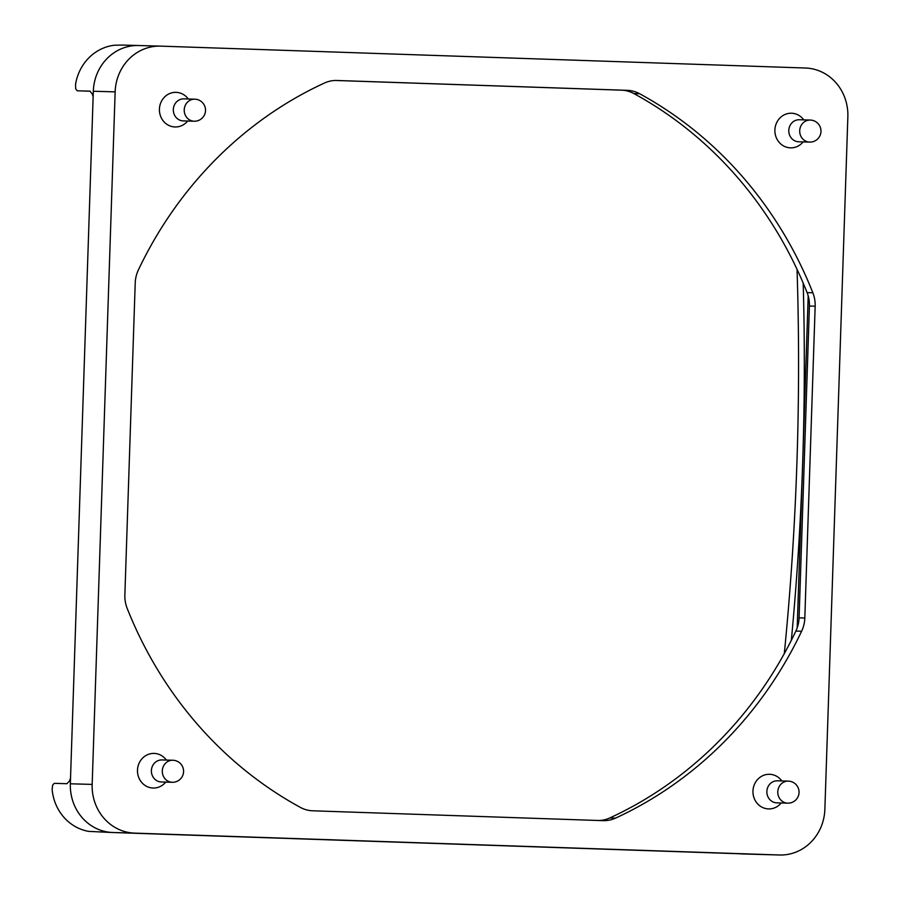 <?xml version="1.0" encoding="UTF-8"?>
<svg xmlns="http://www.w3.org/2000/svg" width="900" height="900" viewBox="0 0 900 900"><rect width="100%" height="100%" fill="white"/><g stroke="black" fill="none" stroke-linecap="round" stroke-linejoin="round"><path stroke-width="1.35" d="M166.399 760.061L165.701 759.206A17.325 16.133 91.6 0 0 148.174 754.436A17.325 16.133 91.6 0 0 137.486 770.175A17.325 16.133 91.6 0 0 147.184 786.634A17.325 16.133 91.6 0 0 165.026 782.91L165.78 782.1M161.393 781.976A11.025 10.26 -88.4 0 1 161.336 781.976A11.025 10.26 -88.4 0 1 161.28 781.965A11.025 10.26 -88.4 0 1 151.391 770.602A11.025 10.26 -88.4 0 1 161.966 759.938A11.025 10.26 -88.4 0 1 162.011 759.938M803.801 119.869L803.104 119.025A17.325 16.133 91.6 0 0 785.576 114.255A17.325 16.133 91.6 0 0 774.889 129.994A17.325 16.133 91.6 0 0 784.586 146.453A17.325 16.133 91.6 0 0 802.429 142.729L803.183 141.907M798.795 141.784A11.025 10.26 -88.4 0 1 798.739 141.784A11.025 10.26 -88.4 0 1 798.683 141.784A11.025 10.26 -88.4 0 1 788.794 130.421A11.025 10.26 -88.4 0 1 799.369 119.745A11.025 10.26 -88.4 0 1 799.414 119.745M188.336 99L187.627 98.145A17.325 16.133 91.6 0 0 170.1 93.375A17.325 16.133 91.6 0 0 159.424 109.114A17.325 16.133 91.6 0 0 169.11 125.573A17.325 16.133 91.6 0 0 186.953 121.849L187.706 121.039M194.186 121.219L183.263 120.904A11.025 10.26 -88.4 0 1 173.317 109.541A11.025 10.26 -88.4 0 1 183.893 98.865L194.805 99.18A11.025 10.26 91.6 0 0 184.23 109.845A11.025 10.26 91.6 0 0 194.186 121.219A11.025 11.025 0 0 0 205.515 110.565A11.025 11.025 0 0 0 194.805 99.18M781.875 780.941L781.166 780.086A17.325 16.133 91.6 0 0 763.639 775.316A17.325 16.133 91.6 0 0 752.962 791.055A17.325 16.133 91.6 0 0 762.649 807.514A17.325 16.133 91.6 0 0 780.502 803.79L781.256 802.98M787.725 803.16L776.812 802.845A11.025 10.26 -88.4 0 1 766.867 791.482A11.025 10.26 -88.4 0 1 777.431 780.806L788.344 781.121A11.025 10.26 91.6 0 0 777.78 791.786A11.025 10.26 91.6 0 0 787.725 803.16A11.025 11.025 0 0 0 799.054 792.506A11.025 11.025 0 0 0 788.344 781.121M110.858 832.455L88.515 831.364A47.25 43.988 91.6 0 1 52.144 789.581L52.605 785.137L54.259 783.337L66.904 783.697L69.502 780.998L70.526 778.23M70.358 783.551A47.25 43.988 91.6 0 0 112.736 832.5A47.25 43.988 91.6 0 0 112.972 832.511L112.736 832.5A47.25 43.988 -88.4 0 1 70.346 783.788L93.319 91.249A47.25 43.988 91.6 0 0 93.308 91.496M797.04 269.314A2739.521 2550.645 -88.4 0 1 796.95 461.779A2739.521 2550.645 -88.4 0 1 784.305 653.614M791.347 640.305A2739.521 2550.645 91.6 0 0 802.699 461.947A2739.521 2550.645 91.6 0 0 803.194 283.084M93.139 96.806L92.295 93.994L89.876 91.159L77.231 90.799L75.701 88.909L75.544 84.454A47.25 43.988 91.6 0 1 114.593 45.225L122.76 45.068M754.076 854.258L741.442 853.83M757.294 854.37A47.25 43.988 91.6 0 0 757.755 854.381A47.25 43.988 -88.4 0 1 757.519 854.37L110.306 832.433M160.447 46.136A47.25 43.988 -88.4 0 1 160.672 46.136L805.455 68.017A47.25 43.988 -88.4 0 1 847.856 116.719L824.873 809.269A47.25 43.988 -88.4 0 1 779.58 855A47.25 43.988 -88.4 0 1 779.344 854.989L134.572 833.119A47.25 43.988 -88.4 0 1 92.171 784.406L115.144 91.867A47.25 43.988 -88.4 0 1 160.447 46.136L138.623 45.517A47.25 43.988 91.6 0 0 93.319 91.249A47.25 43.988 -88.4 0 1 138.623 45.517A47.25 43.988 -88.4 0 1 138.847 45.529A47.25 43.988 91.6 0 0 138.623 45.517L122.198 45.056M779.58 855L757.755 854.381A47.25 43.988 91.6 0 0 757.98 854.393A47.25 43.988 -88.4 0 1 757.755 854.381L741.105 853.909M808.2 295.886L797.197 627.874M138.409 269.887A400.005 372.431 -88.4 0 1 324.461 83.025A31.5 29.329 -88.4 0 1 336.814 80.483A31.5 29.329 -88.4 0 1 336.971 80.483L627.278 90.337A31.5 29.329 -88.4 0 1 639.596 93.712A400.005 372.431 -88.4 0 1 812.846 292.77A31.5 29.329 -88.4 0 1 815.164 306.191L804.814 618.008A31.5 29.329 -88.4 0 1 801.619 631.238A400.005 372.431 -88.4 0 1 615.555 818.111A31.5 29.329 -88.4 0 1 603.214 820.654A31.5 29.329 -88.4 0 1 603.056 820.654L312.739 810.799A31.5 29.329 -88.4 0 1 300.431 807.424A400.005 372.431 -88.4 0 1 127.181 608.366A31.5 29.329 -88.4 0 1 124.864 594.945L135.214 283.129A31.5 29.329 -88.4 0 1 138.409 269.887M598.635 820.496A31.5 29.329 91.6 0 0 609.817 817.942A400.005 372.431 91.6 0 0 795.87 631.08A31.5 29.329 91.6 0 0 799.076 617.85L809.415 306.034A31.5 29.329 91.6 0 0 807.097 292.613A400.005 372.431 91.6 0 0 633.847 93.555A31.5 29.329 91.6 0 0 621.54 90.169L335.644 80.471M172.924 760.241A11.025 10.26 91.6 0 0 172.879 760.241A11.025 10.26 91.6 0 0 162.304 770.94A11.025 10.26 91.6 0 0 172.192 782.28A11.025 10.26 91.6 0 0 172.249 782.28A11.025 11.025 0 0 0 183.578 771.604A11.025 11.025 0 0 0 172.879 760.241L161.966 759.938M809.595 142.099A11.025 10.26 91.6 0 0 809.651 142.099A11.025 11.025 0 0 0 820.98 131.422A11.025 11.025 0 0 0 810.337 120.06A11.025 10.26 91.6 0 0 810.281 120.06A11.025 10.26 91.6 0 0 799.706 130.759A11.025 10.26 91.6 0 0 809.595 142.099M90.214 91.215L85.455 91.08A0.63 0.585 -88.4 0 1 85.444 91.08L90.214 91.215M615.555 818.111L609.817 817.942M801.619 631.238L795.87 631.08M804.814 618.008L799.076 617.85M815.164 306.191L809.415 306.034M812.846 292.77L807.097 292.613M639.596 93.712L633.847 93.555M627.278 90.337L621.54 90.169M70.346 783.788L92.171 784.406M93.319 91.249L115.144 91.867M757.519 854.37L779.344 854.989M112.736 832.5L134.572 833.119M798.739 141.784L809.651 142.099M810.337 120.06A11.025 11.025 0 0 0 810.281 120.06L799.369 119.745M161.336 781.976L172.249 782.28"/></g></svg>
